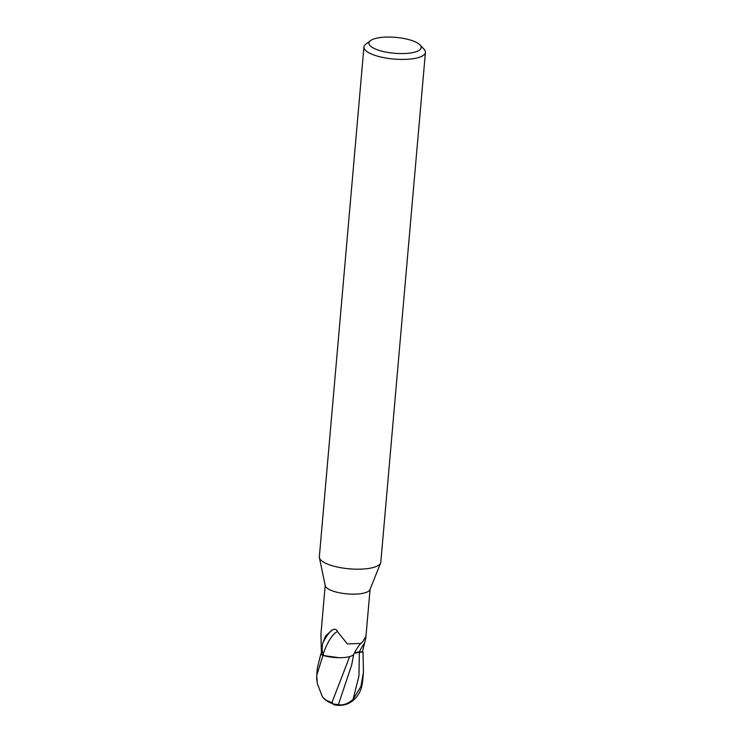 <?xml version="1.0" encoding="UTF-8"?>
<svg xmlns="http://www.w3.org/2000/svg" width="742" height="742" viewBox="0 0 742 742"><rect width="100%" height="100%" fill="white"/><g stroke="black" fill="none" stroke-linecap="round" stroke-linejoin="round"><path stroke-width="1.11" d="M420.037 44.947L424.062 49.278A30.858 9.377 -175 0 1 425.416 52.394L380.813 562.167A30.858 9.377 -175 0 1 380.609 563.011A30.858 9.377 -175 0 1 358.034 569.197A30.858 9.377 -175 0 1 325.45 563.159A30.858 9.377 -175 0 1 319.394 557.65A30.858 9.377 -175 0 1 319.338 556.788L363.932 47.024A30.858 9.377 -175 0 1 365.806 44.177L370.518 40.615A26.23 7.976 -175 0 1 391.275 37.1A26.23 7.976 -175 0 1 415.993 42.192A26.23 7.976 -175 0 1 420.037 44.947A26.23 7.976 -175 0 1 406.894 53.387A26.23 7.976 -175 0 1 374.126 48.443A26.23 7.976 -175 0 1 370.518 40.615M380.609 563.011L369.952 589.63A22.52 6.845 -175 0 1 353.47 594.147A22.52 6.845 -175 0 1 329.68 589.742A22.52 6.845 -175 0 1 325.265 585.726L319.394 557.65M425.416 52.394A30.858 9.377 -175 0 1 403.982 59.416A30.858 9.377 -175 0 1 370.045 53.387A30.858 9.377 -175 0 1 363.932 47.024M339.085 657.7L323.141 655.511A23.067 7.012 -175 0 1 320.804 654.064L317.344 668.106L316.732 675.034M361.029 643.221L360.612 643.648A25.182 7.828 110.4 0 0 353.544 654.796A19.858 6.038 -175 0 1 351.383 656.03A19.858 6.038 -175 0 1 332.963 657.338A19.858 6.038 -175 0 1 324.096 655.715A22.52 6.845 -175 0 1 323.92 655.622A22.52 6.845 -175 0 1 321.388 654.101L320.934 634.15L325.2 585.401M322.696 643.379A25.098 7.8 110.4 0 1 332.824 629.596L325.655 635.755L322.696 643.379C321.88 648.239 322.047 651.828 323.178 654.147L323.939 655.464M354.444 652.988A9.952 3.024 -175 0 1 359.286 651.949L362.411 651.773L365.806 638.074L370.072 589.324M332.824 629.596C335.301 628.836 336.84 629.513 337.462 631.6L347.33 643.908L360.705 643.462L362.894 641.533L365.175 637.461L365.806 638.074M323.178 654.147A23.902 7.429 110.4 0 1 337.462 631.6M356.206 652.506L354.314 653.229L362.996 651.819A23.067 7.012 -175 0 0 362.476 651.439A23.067 7.012 -175 0 1 362.996 651.819L363.45 672.141L360.927 686.415L353.025 699.465C347.822 703.861 342.934 705.596 338.371 704.659L332.806 703.898L332.676 703.054L326.257 700.272L322.473 696.988L317.27 683.401L316.695 675.433L322.955 655.464L332.963 657.338M323.141 655.511A23.067 7.012 -175 0 1 320.804 654.064L321.388 654.027M353.563 654.769L351.383 656.03M353.025 699.465L358.952 676.018L359.378 652.014L354.37 653.127M338.371 704.668L351.708 664.897L353.591 654.926L350.688 656.29L353.6 654.852M317.038 681.295A20.043 8.728 47.5 0 1 316.686 679.097L316.63 677.585M331.822 702.859L349.668 656.596M332.806 703.898A22.408 8.106 85.9 0 0 334.735 704.9A23.141 23.141 0 0 0 346.319 704.288A20.043 14.821 -59.6 0 0 361.985 685.348L362.486 682.26A23.141 7.04 5 0 0 362.523 682.158L362.857 678.874M362.486 651.393A23.141 7.04 -175 0 1 363.061 651.81M322.955 655.464A23.141 7.04 -175 0 1 320.739 654.064M359.286 651.949A34.772 10.815 110.4 0 1 364.637 642.841M326.257 700.272A22.334 17.344 118.2 0 0 328.78 702.015A22.334 22.334 0 0 0 332.768 703.676M361.985 685.348A23.141 7.04 -175 0 1 360.927 686.415M322.473 696.988A22.334 22.334 0 0 0 328.78 702.015M363.45 672.141L362.81 679.459"/></g></svg>

